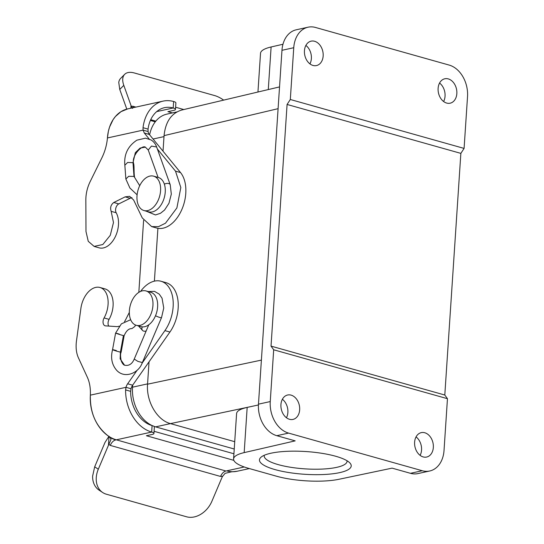 <?xml version="1.0" encoding="UTF-8"?>
<svg xmlns="http://www.w3.org/2000/svg" width="544" height="544" viewBox="0 0 544 544"><rect width="100%" height="100%" fill="white"/><g stroke="black" fill="none" stroke-linecap="round" stroke-linejoin="round"><path stroke-width="0.82" d="M233.845 460.353L146.377 435.73L152.266 434.438A6.698 1.659 -176.2 0 0 153.938 433.473A6.698 1.659 -176.2 0 0 151.674 432.058A37.944 27.975 -102.4 0 1 125.603 389.926L125.99 387.314A8.038 5.052 105.7 0 1 127.65 383.778L137.224 370.124M142.351 362.807L164.914 330.616A31.246 19.638 -74.3 0 0 160.99 281.248A31.246 19.638 -74.3 0 0 140.556 291.434M129.322 312.419L125.705 319.559A13.389 8.418 105.7 0 1 124.508 321.586M119.224 326.155A13.389 8.418 105.7 0 1 116.532 326.597L105.57 325.876A5.358 3.366 105.7 0 1 105.128 325.802A5.358 3.366 105.7 0 1 104.081 317.941A20.754 13.049 -74.3 0 0 100.001 287.49A20.754 13.049 -74.3 0 0 80.893 308.38L76.473 340.938A26.785 16.837 -74.3 0 0 78.411 357.802L87.346 377.25A35.714 22.447 105.7 0 1 90.352 395.148C89.95 412.706 95.86 426.272 108.072 435.853L110.425 437.872L115.654 439.974A8.928 5.61 -74.3 0 0 112.628 441.776A8.928 5.61 -74.3 0 0 110.262 445.407L108.882 444.258L108.453 445.223L110.949 439.634L110.425 437.872M116.334 350.554C107.991 348.235 115.722 351.132 120.414 352.111L121.135 352.186C120.333 353.736 120.367 356.64 121.23 360.89C122.305 363.406 123.406 364.84 124.549 365.208L120.163 358.87L120.414 352.111L123.427 335.594L124.127 335.73C126.222 330.82 128.812 328.454 131.893 328.617L134.892 326.454L135.476 325.02M100.001 287.49L105.012 288.898A20.754 13.049 105.7 0 1 109.092 319.348A5.358 3.366 -74.3 0 0 108.732 326.08M160.99 281.248L166.002 282.656A31.246 19.638 105.7 0 1 169.932 332.03L132.661 385.186A8.038 5.052 -74.3 0 0 131.002 388.729L130.628 391.34A31.246 23.038 77.6 0 0 152.102 425.585A6.698 1.659 3.8 0 1 154.367 426.999L153.938 433.473M142.27 326.869A4.461 3.23 137.8 0 0 142.514 330.405A4.461 3.23 137.8 0 0 146.18 330.922M244.263 466.983L226.61 470.866A37.944 27.975 77.6 0 0 237.191 471.24A37.944 27.975 77.6 0 0 237.306 471.213M154.081 431.304L233.927 453.778M152.102 425.585L151.674 432.058L116.328 439.824A37.944 27.975 -102.4 0 1 90.358 395.148L125.99 387.314L131.002 388.729M109.052 436.193L104.985 442.483L94.683 466.813L98.308 469.22L108.882 444.258M98.308 469.22A22.318 17.014 123.6 0 0 102.673 492.517L99.062 490.124A22.318 17.014 -56.4 0 1 92.616 476.143L94.683 466.813M116.328 439.824L225.937 471.009A8.928 5.61 105.7 0 0 222.911 472.818A8.928 5.61 105.7 0 0 220.544 476.449L222.503 476.238L211.929 501.201A22.318 17.014 123.6 0 1 186.612 516.8L106.406 494.224A22.318 17.014 123.6 0 1 102.673 492.517M237.218 471.233L231.241 471.879L225.107 473.334L222.224 476.864M226.61 470.866L231.241 471.879M148.084 131.539A8.038 5.052 -74.3 0 0 149.321 134.443L180.52 172.557A31.246 19.638 105.7 0 1 181.92 209.345A31.246 19.638 105.7 0 1 156.692 228.031L151.681 226.617L142.29 217.96L133.64 200.022L129.615 196.316L125.147 196.867L113.764 202.504C110.833 204.796 109.97 207.74 111.16 211.337L113.478 222.55L110.276 235.307L102.83 244.521L94.132 246.405L88.257 241.318L85.993 231.526L85.836 199.968C85.87 193.664 87.292 187.592 90.1 181.744L101.932 157.733C104.972 151.477 106.808 144.881 107.433 137.965L108.378 131.274L109.555 127.085L113.098 119.653L115.416 116.518L120.965 111.676L127.738 108.888M131.94 197.649A13.389 8.418 -74.3 0 0 130.159 198.274L118.776 203.912A5.358 3.366 -74.3 0 0 116.171 212.745A20.754 13.049 105.7 0 1 115.301 236.735A20.754 13.049 105.7 0 1 99.144 247.84L94.132 246.425M127.969 108.841A37.944 27.975 77.6 0 0 127.704 108.895A37.944 27.975 77.6 0 0 107.44 137.958L143.072 130.132L148.09 131.539L148.05 129.105A31.246 23.038 -102.4 0 1 164.485 107.671A31.246 23.038 -102.4 0 1 173.196 107.984L173.631 101.51A37.944 27.975 77.6 0 0 163.05 101.13A37.944 27.975 77.6 0 0 143.024 127.69L143.072 130.132L144.303 133.035L149.199 139.012M172.38 112.914L167.899 111.656L173.794 110.364A6.698 1.659 -176.2 0 0 175.46 109.398A6.698 1.659 -176.2 0 0 173.196 107.984L156.706 111.608M173.631 101.51A6.698 1.659 3.8 0 1 175.889 102.925L175.46 109.398M175.603 107.229L183.811 109.541M157.366 148.988L175.508 171.149L180.826 187.53L176.888 207.924L165.485 223.21L158.488 226.658L151.688 226.596M124.658 74.344A22.318 11.485 44.7 0 0 123.801 85.347L119.748 89.44L118.762 82.457A22.318 11.485 -135.3 0 1 120.618 78.418L124.658 74.344A22.318 11.485 44.7 0 1 134.388 72.984L214.594 95.56A22.318 11.485 44.7 0 1 223.659 100.123M123.801 85.347L131.118 105.815L132.539 108.399M135.884 107.1L132.79 106.23L131.328 106.332M119.748 89.44L126.8 109.12M234.729 441.694L170.462 423.613C157.046 420.199 146.125 401.411 147.553 384.193L149.036 361.828M154.394 281.146L157.91 228.303M163.03 151.191L164.064 135.633C165.519 121.727 171.387 113.2 181.655 110.051M410.468 473.314L422.253 470.73A26.785 19.747 77.6 0 0 429.719 470.995L417.942 473.586A26.785 19.747 77.6 0 1 410.468 473.314L392.095 468.139L338.939 479.284A44.635 11.05 -176.2 0 1 276.604 476.238L248.669 468.37A44.635 11.05 3.8 0 1 233.58 458.939A44.635 11.05 3.8 0 1 244.174 452.615L295.181 440.864L276.801 435.69A26.785 19.747 -102.4 0 1 258.468 404.158L281.969 50.306A26.785 19.747 -102.4 0 1 296.276 29.791L308.054 27.2A26.785 19.747 77.6 0 0 293.753 47.716L281.969 50.306M422.253 470.73L288.578 433.099L276.801 435.69M275.006 469.588A45.975 11.383 -176.2 0 0 329.14 474.157A45.975 11.383 -176.2 0 0 349.887 462.964A45.975 11.383 -176.2 0 0 306.102 451.561A45.975 11.383 -176.2 0 0 261.188 457.069A45.975 11.383 -176.2 0 0 275.006 469.588M289.496 419.295A12.498 9.214 -102.4 0 1 280.956 406.878A12.498 9.214 -102.4 0 1 287.62 395.005A12.498 9.214 -102.4 0 1 299.302 405.232A12.498 9.214 -102.4 0 1 292.985 419.417A12.498 9.214 -102.4 0 1 289.496 419.295M423.171 456.919A12.498 9.214 -102.4 0 1 414.63 444.502A12.498 9.214 -102.4 0 1 421.287 432.63A12.498 9.214 -102.4 0 1 432.976 442.857A12.498 9.214 -102.4 0 1 426.652 457.042A12.498 9.214 -102.4 0 1 423.171 456.919M258.468 404.158L270.252 401.567L273.686 349.785L447.46 398.698L444.026 450.48A26.785 19.747 77.6 0 1 429.719 470.995M270.252 401.567A26.785 19.747 77.6 0 0 288.578 433.099M305.884 45.424A12.498 9.214 -102.4 0 1 309.937 63.879M282.384 399.276A12.498 9.214 -102.4 0 1 286.436 417.738M236.599 413.501C236.892 410.958 240.414 408.925 247.173 407.408L258.427 404.954M293.753 47.716L290.312 99.498L464.086 148.41L467.527 96.628A26.785 19.747 77.6 0 0 449.194 65.09L315.52 27.465A26.785 19.747 77.6 0 0 308.054 27.2M312.997 65.443A12.498 9.214 -102.4 0 1 304.463 53.026A12.498 9.214 -102.4 0 1 311.12 41.154A12.498 9.214 -102.4 0 1 322.803 51.381A12.498 9.214 -102.4 0 1 316.486 65.566A12.498 9.214 -102.4 0 1 312.997 65.443M446.672 103.068A12.498 9.214 -102.4 0 1 438.131 90.651A12.498 9.214 -102.4 0 1 444.795 78.778A12.498 9.214 -102.4 0 1 456.477 89.005A12.498 9.214 -102.4 0 1 450.16 103.19A12.498 9.214 -102.4 0 1 446.672 103.068M282.968 44.248L271.116 46.974L268.287 89.57M257.951 92.018L260.522 53.305A44.635 11.05 3.8 0 1 271.116 46.974M416.051 436.9A12.498 9.214 -102.4 0 1 420.111 455.362M439.559 83.048A12.498 9.214 -102.4 0 1 443.612 101.504M464.086 148.41L460.856 153.374L444.802 395.026L447.46 398.698M290.312 99.498L287.082 104.462L271.028 346.113L273.686 349.785M287.082 104.462L460.856 153.374M271.028 346.113L444.802 395.026M347.024 460.748A41.514 10.282 3.8 0 1 347.052 461.353A41.514 10.282 3.8 0 1 322.374 469.071A41.514 10.282 3.8 0 1 278.242 464.624A41.514 10.282 3.8 0 1 264.207 455.852A41.514 10.282 3.8 0 1 264.323 455.253M152.939 305.538A17.857 11.22 -74.3 0 0 145.996 290.938A17.857 11.22 -74.3 0 0 129.377 310.719A17.857 11.22 -74.3 0 0 136.32 325.312A17.857 11.22 -74.3 0 0 152.939 305.538M136.32 325.312L140.998 326.631A17.857 11.22 -74.3 0 0 156.645 312.487A17.857 11.22 -74.3 0 0 150.674 292.257L145.996 290.938M160.568 190.754A17.857 11.22 -74.3 0 0 153.619 176.154A17.857 11.22 -74.3 0 0 137 195.928A17.857 11.22 -74.3 0 0 143.949 210.528A17.857 11.22 -74.3 0 0 160.568 190.754M143.949 210.528L148.628 211.847A17.857 11.22 -74.3 0 0 164.268 197.696A17.857 11.22 -74.3 0 0 158.297 177.473L153.619 176.154M149.62 134.817A33.701 24.847 -102.4 0 1 166.947 114.111L176.848 111.935M152.198 425.612A33.701 24.847 -102.4 0 1 132.525 387.192L132.661 385.193L127.65 383.778M138.829 292.366L143.609 220.306M234.24 449.011L155.598 426.87A33.701 24.847 -102.4 0 1 153.864 426.306M220.544 476.449L110.262 445.407M138.632 326.128L138.441 325.91A4.461 3.23 137.8 0 0 138.632 326.128L142.514 330.405M155.509 315.738A4.461 0.694 23 0 0 161.527 317.608L163.751 308.02L162.051 298.194L159.215 294.114L154.516 291.366L148.118 291.536M161.527 317.608L141.61 364.351L142.453 362.569L137.863 361.372L134.232 359.081L148.791 324.782M121.135 352.186L124.127 335.73M119.32 334.118C111.024 331.629 118.803 334.39 123.427 335.594M141.61 364.351C137.727 373.266 124.46 378.95 116.586 370.219C111.833 364.602 110.493 357.762 112.554 349.704L115.586 333.112L121.373 323.857L130.655 319.702M125.603 389.926L130.628 391.34M164.914 330.616L169.932 332.03M104.081 317.941L109.092 319.348M109.031 436.56L108.453 445.223M132.79 106.23A8.928 5.61 -74.3 0 0 133.484 107.63M137.102 194.813L129.88 188L125.861 179.037L128.656 176.304L134.001 176.426L139.726 185.694M164.37 184.158A4.461 2.604 -19.8 0 1 170.231 184.77L156.645 146.989C155.55 143.956 153.707 141.617 151.116 139.978L145.506 138.162L136.898 140.168C127.874 146.132 123.862 154.489 124.848 165.233L127.65 162.452L133.001 162.683L133.62 163.588C131.301 156.006 141.957 144.731 145.35 147.138L140.148 148.05L135.34 152.68L133.001 162.683L134.001 176.426M158.1 177.412L148.247 150.008L151.456 146.084L156.645 146.989M148.05 129.105L143.024 127.69M150.722 119.707L155.822 121.142M149.321 134.443L144.303 133.035M180.52 172.557L175.508 171.149M130.159 198.274L125.147 196.867M113.764 202.504L118.776 203.912M116.171 212.745L111.16 211.337M130.839 108.208L131.016 105.529M147.553 384.193L261.392 360.108M278.093 108.671L164.064 135.633M251.45 406.477L170.462 423.613M247.173 407.408L244.174 452.615M163.996 136.619L153.061 139.019M147.574 383.88L132.525 387.192M170.456 423.606L155.598 426.87M124.549 365.208C128.867 366.105 132.097 364.058 134.232 359.081M249.363 468.568L237.191 471.24M146.064 211.126L155.475 214.948L160.487 213.289L164.574 210.011L168.953 203.293L171.312 194.133L170.231 184.77M134.613 177.262C133.742 173.529 134.395 166.178 133.62 163.588M124.848 165.233L125.861 179.037M148.247 150.008L145.35 147.138M163.05 101.13L127.704 108.895M155.271 121.836L150.382 120.455M181.608 110.065L279.541 86.911M236.592 413.576L233.58 458.939"/></g></svg>
